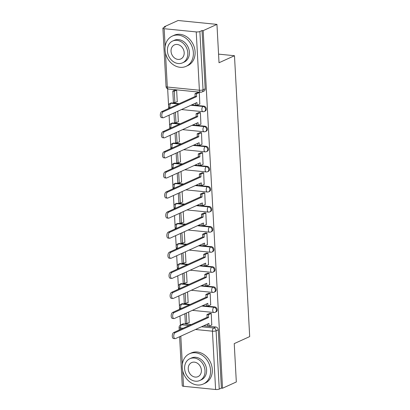 <?xml version="1.0" encoding="UTF-8"?>
<svg xmlns="http://www.w3.org/2000/svg" width="410" height="410" viewBox="0 0 410 410"><rect width="100%" height="100%" fill="white"/><g stroke="black" fill="none" stroke-linecap="round" stroke-linejoin="round"><path stroke-width="0.61" d="M205.113 111.125A2.66 2.183 -114.4 0 0 206.276 108.927A2.66 2.183 -114.4 0 0 203.873 106.129L203.109 106.472A2.66 2.183 65.6 0 1 205.518 109.275A2.66 2.183 65.6 0 1 204.349 111.469L205.113 111.125M206.199 131.205A2.66 2.183 -114.4 0 0 207.368 129.006A2.66 2.183 -114.4 0 0 204.959 126.208L204.195 126.552A2.66 2.183 65.6 0 1 206.604 129.355A2.66 2.183 65.6 0 1 205.436 131.548L206.199 131.205M207.286 151.285A2.66 2.183 -114.4 0 0 208.454 149.086A2.66 2.183 -114.4 0 0 206.046 146.288L205.287 146.631A2.66 2.183 65.6 0 1 207.691 149.435A2.66 2.183 65.6 0 1 206.527 151.628L207.286 151.285M208.377 171.365A2.66 2.183 -114.4 0 0 209.541 169.171A2.66 2.183 -114.4 0 0 207.137 166.368L206.373 166.716A2.66 2.183 65.6 0 1 208.777 169.514A2.66 2.183 65.6 0 1 207.614 171.708L208.377 171.365M209.464 191.444A2.66 2.183 -114.4 0 0 210.627 189.251A2.66 2.183 -114.4 0 0 208.224 186.447L207.46 186.796A2.66 2.183 65.6 0 1 209.864 189.594A2.66 2.183 65.6 0 1 208.7 191.788L209.464 191.444M210.55 211.524A2.66 2.183 -114.4 0 0 211.714 209.331A2.66 2.183 -114.4 0 0 209.31 206.527L208.546 206.876A2.66 2.183 65.6 0 1 210.955 209.674A2.66 2.183 65.6 0 1 209.787 211.873L210.55 211.524M211.637 231.604A2.66 2.183 -114.4 0 0 212.805 229.41A2.66 2.183 -114.4 0 0 210.397 226.607L209.633 226.955A2.66 2.183 65.6 0 1 212.042 229.754A2.66 2.183 65.6 0 1 210.873 231.952L211.637 231.604M212.723 251.684A2.66 2.183 -114.4 0 0 213.892 249.49A2.66 2.183 -114.4 0 0 211.483 246.687L210.725 247.035A2.66 2.183 65.6 0 1 213.128 249.839A2.66 2.183 65.6 0 1 211.965 252.032L212.723 251.684M213.81 271.763A2.66 2.183 -114.4 0 0 214.978 269.57A2.66 2.183 -114.4 0 0 212.575 266.772L211.811 267.115A2.66 2.183 65.6 0 1 214.215 269.918A2.66 2.183 65.6 0 1 213.051 272.112L213.81 271.763M214.901 291.843A2.66 2.183 -114.4 0 0 216.065 289.65A2.66 2.183 -114.4 0 0 213.661 286.851L212.898 287.195A2.66 2.183 65.6 0 1 215.301 289.998A2.66 2.183 65.6 0 1 214.138 292.192L214.901 291.843M215.988 311.928A2.66 2.183 -114.4 0 0 217.151 309.729A2.66 2.183 -114.4 0 0 214.748 306.931L213.984 307.274A2.66 2.183 65.6 0 1 216.393 310.078A2.66 2.183 65.6 0 1 215.224 312.271L215.988 311.928M216.951 24.385L219.027 62.745L234.479 55.724L249.69 336.589L234.238 343.611L236.319 381.971L222.533 388.234L203.165 30.653L216.951 24.385L178.083 20.5L164.297 26.763L164.333 27.378M167.659 88.837L168.556 105.406M168.618 106.559L168.725 108.465M169.089 115.184L169.643 125.486M169.709 126.639L169.812 128.545M170.176 135.264L170.734 145.565M170.796 146.718L170.898 148.625M171.262 155.344L171.821 165.645M171.882 166.798L171.985 168.705M172.349 175.424L172.907 185.725M172.969 186.878L173.071 188.784M173.435 195.503L173.994 205.805M174.055 206.958L174.163 208.864M174.527 215.583L175.08 225.889M175.147 227.043L175.249 228.949M175.613 235.663L176.172 245.969M176.233 247.122L176.336 249.029M176.7 255.748L177.258 266.049M177.32 267.202L177.422 269.109M177.786 275.827L178.345 286.129M178.406 287.282L178.509 289.188M178.873 295.907L179.431 306.208M179.493 307.362L179.6 309.268M179.964 315.987L180.451 325.038M164.297 26.763L165.43 26.881L163.282 27.854A2.66 0.656 -3.1 0 0 162.893 28.223A2.66 0.656 -3.1 0 0 164.164 28.71L196.231 31.918A2.66 0.656 -3.1 0 0 199.885 31.514L203.042 89.826A2.66 2.183 65.6 0 1 201.879 92.019L204.026 91.04A2.66 2.183 65.6 0 0 205.19 88.847L203.042 89.826A2.66 0.656 -3.1 0 1 199.393 90.226L196.231 31.918M203.165 30.653L202.033 30.54L199.885 31.514M183.767 323.803L181.62 324.781A2.66 2.183 65.6 0 0 180.656 324.935L182.804 323.956A2.66 2.183 65.6 0 1 183.767 323.803L191.239 324.551M203.657 325.791L215.834 327.011L213.687 327.985A2.66 2.183 65.6 0 1 216.096 330.788L219.253 389.095A2.66 0.656 176.9 0 1 215.598 389.5L183.531 386.292A2.66 0.656 176.9 0 1 182.26 385.81L179.6 336.723M219.253 389.095L221.4 388.121L222.533 388.234M211.77 324.94L211.263 313.368L209.577 313.383M187.795 302.57L188.139 302.606L187.565 291.956M210.684 304.861L210.176 293.288L208.485 293.304M186.709 282.49L187.052 282.526L186.478 271.876M209.597 284.781L209.09 273.209L207.398 273.224M185.622 262.41L185.966 262.446L185.387 251.796M208.511 264.701L208.003 253.124L206.312 253.144M184.531 242.33L184.879 242.366L184.3 231.717M207.424 244.616L206.912 233.044L205.225 233.064M183.444 222.251L183.793 222.287L183.214 211.637M206.338 224.536L205.825 212.964L204.139 212.985M182.358 202.171L182.701 202.202L182.127 191.557M205.246 204.457L204.739 192.885L203.047 192.9M181.271 182.091L181.615 182.122L181.041 171.477M204.159 184.377L203.652 172.805L201.961 172.82M180.185 162.011L180.528 162.042L179.949 151.392M203.073 164.297L202.566 152.725L200.874 152.74M179.093 141.927L179.442 141.962L178.862 131.313M201.986 144.217L201.479 132.645L199.788 132.661M178.007 121.847L178.355 121.883L177.776 111.233M200.9 124.138L200.387 112.565L198.701 112.581M176.92 101.767L177.263 101.803L176.638 90.215L174.942 90.113M199.808 104.058L199.301 92.486L197.61 92.501M171.805 102.92L171.042 103.269A2.66 2.183 65.6 0 0 170.078 103.422L170.842 103.074A2.66 2.183 -114.4 0 1 171.805 102.92L179.278 103.668M191.695 104.909L203.873 106.129M172.892 123L172.128 123.348A2.66 2.183 65.6 0 0 171.17 123.502L171.928 123.154A2.66 2.183 -114.4 0 1 172.892 123L180.364 123.748M192.782 124.988L204.959 126.208M173.978 143.08L173.215 143.428A2.66 2.183 65.6 0 0 172.256 143.582L173.02 143.233A2.66 2.183 -114.4 0 1 173.978 143.08L181.456 143.828M193.868 145.068L206.046 146.288M175.065 163.159L174.306 163.508A2.66 2.183 65.6 0 0 173.343 163.662L174.107 163.313A2.66 2.183 -114.4 0 1 175.065 163.159L182.542 163.908M194.955 165.148L207.137 166.368M176.151 183.244L175.393 183.588A2.66 2.183 65.6 0 0 174.429 183.741L175.193 183.393A2.66 2.183 -114.4 0 1 176.151 183.244L183.629 183.987M196.041 185.233L208.224 186.447M177.243 203.324L176.479 203.667A2.66 2.183 65.6 0 0 175.516 203.821L176.279 203.473A2.66 2.183 -114.4 0 1 177.243 203.324L184.715 204.067M197.133 205.313L209.31 206.527M178.329 223.404L177.566 223.747A2.66 2.183 65.6 0 0 176.607 223.901L177.366 223.558A2.66 2.183 -114.4 0 1 178.329 223.404L185.802 224.152M198.22 225.392L210.397 226.607M179.416 243.484L178.652 243.827A2.66 2.183 65.6 0 0 177.694 243.981L178.458 243.637A2.66 2.183 -114.4 0 1 179.416 243.484L186.893 244.232M199.306 245.472L211.483 246.687M180.502 263.563L179.744 263.912A2.66 2.183 65.6 0 0 178.78 264.06L179.544 263.717A2.66 2.183 -114.4 0 1 180.502 263.563L187.98 264.312M200.393 265.552L212.575 266.772M181.589 283.643L180.83 283.992A2.66 2.183 65.6 0 0 179.867 284.14L180.631 283.797A2.66 2.183 -114.4 0 1 181.589 283.643L189.066 284.391M201.479 285.632L213.661 286.851M182.681 303.723L181.917 304.071A2.66 2.183 65.6 0 0 180.953 304.225L181.717 303.877A2.66 2.183 -114.4 0 1 182.681 303.723L190.153 304.471M202.571 305.711L214.748 306.931M218.561 54.13L234.479 55.724M188.882 322.649L189.23 322.685L188.651 312.036M202.033 30.54L205.19 88.847M221.4 388.121L218.243 329.809A2.66 2.183 -114.4 0 0 215.834 327.011M175.044 338.67L173.568 338.522A3.06 1.578 -84.3 0 1 172.272 335.764A3.06 1.578 -84.3 0 1 173.712 332.515L175.188 332.664A3.06 1.578 95.7 0 0 173.748 335.913A3.06 1.578 95.7 0 0 175.044 338.67A3.06 1.578 95.7 0 0 175.506 338.583L208.9 323.408L209.049 326.175L207.573 326.032L207.47 324.059M211.268 313.43L208.429 314.721L206.953 314.572L207.106 317.34L208.577 317.489L175.188 332.664M208.429 314.721L208.577 317.489M211.888 324.889L209.049 326.175M184.854 313.763L185.376 323.428L186.852 323.577L186.284 313.112M189.22 322.501L186.852 323.577M207.106 317.34L173.712 332.515M206.953 314.572L209.91 313.23M173.953 318.59L172.482 318.442A3.06 1.578 -84.3 0 1 171.185 315.685A3.06 1.578 -84.3 0 1 172.625 312.435L174.101 312.584A3.06 1.578 95.7 0 0 172.661 315.833A3.06 1.578 95.7 0 0 173.953 318.59A3.06 1.578 95.7 0 0 174.419 318.503L207.808 303.328L207.962 306.096L206.486 305.952L206.379 303.979M210.181 293.35L207.342 294.641L205.866 294.493L206.015 297.26L207.491 297.409L174.101 312.584M207.342 294.641L207.491 297.409M210.801 304.804L207.962 306.096M183.767 293.683L184.29 303.349L185.761 303.492L185.197 293.032M188.128 302.416L185.761 303.492M206.015 297.26L172.625 312.435M205.866 294.493L208.823 293.15M172.866 298.506L171.395 298.362A3.06 1.578 -84.3 0 1 170.099 295.605A3.06 1.578 -84.3 0 1 171.539 292.356L173.01 292.504A3.06 1.578 95.7 0 0 171.57 295.748A3.06 1.578 95.7 0 0 172.866 298.506A3.06 1.578 95.7 0 0 173.333 298.424L206.722 283.248L206.871 286.016L205.4 285.872L205.292 283.899M209.095 273.27L206.25 274.562L204.78 274.413L204.928 277.18L206.404 277.329L173.01 292.504M206.25 274.562L206.404 277.329M209.715 284.724L206.871 286.016M182.681 273.603L183.203 283.269L184.674 283.412L184.111 272.952M187.042 282.336L184.674 283.412M204.928 277.18L171.539 292.356M204.78 274.413L207.737 273.07M171.78 278.426L170.309 278.282A3.06 1.578 -84.3 0 1 169.012 275.525A3.06 1.578 -84.3 0 1 170.452 272.276L171.923 272.424A3.06 1.578 95.7 0 0 170.483 275.669A3.06 1.578 95.7 0 0 171.78 278.426A3.06 1.578 95.7 0 0 172.246 278.344L205.635 263.169L205.784 265.936L204.313 265.788L204.206 263.82M208.003 253.19L205.164 254.482L203.693 254.333L203.842 257.101L205.313 257.249L171.923 272.424M205.164 254.482L205.313 257.249M208.623 264.645L205.784 265.936M181.594 253.523L182.117 263.184L183.588 263.333L183.024 252.873M185.955 262.257L183.588 263.333M203.842 257.101L170.452 272.276M203.693 254.333L206.645 252.99M170.693 258.346L169.217 258.203A3.06 1.578 -84.3 0 1 167.926 255.445A3.06 1.578 -84.3 0 1 169.366 252.196L170.837 252.345A3.06 1.578 95.7 0 0 169.397 255.589A3.06 1.578 95.7 0 0 170.693 258.346A3.06 1.578 95.7 0 0 171.16 258.264L204.549 243.089L204.698 245.856L203.227 245.708L203.119 243.74M206.917 233.111L204.077 234.402L202.607 234.253L202.755 237.021L204.226 237.17L170.837 252.345M204.077 234.402L204.226 237.17M207.537 244.565L204.698 245.856M180.502 233.444L181.025 243.104L182.501 243.253L181.932 232.793M184.869 242.177L182.501 243.253M202.755 237.021L169.366 252.196M202.607 234.253L205.559 232.911M169.607 238.266L168.131 238.118A3.06 1.578 -84.3 0 1 166.834 235.36A3.06 1.578 -84.3 0 1 168.274 232.116L169.75 232.265A3.06 1.578 95.7 0 0 168.31 235.509A3.06 1.578 95.7 0 0 169.607 238.266A3.06 1.578 95.7 0 0 170.068 238.184L203.462 223.009L203.611 225.777L202.135 225.628L202.033 223.66M205.83 213.031L202.991 214.322L201.515 214.174L201.669 216.941L203.14 217.09L169.75 232.265M202.991 214.322L203.14 217.09M206.45 224.485L203.611 225.777M179.416 213.364L179.939 223.025L181.415 223.173L180.846 212.713M183.782 222.097L181.415 223.173M201.669 216.941L168.274 232.116M201.515 214.174L204.472 212.831M210.571 370.307A16.625 13.633 -114.4 0 0 189.528 353.753A16.625 13.633 -114.4 0 0 182.24 367.473A16.625 13.633 -114.4 0 0 203.283 384.026A16.625 13.633 -114.4 0 0 210.571 370.307M203.283 384.026L205.015 383.237A16.625 13.633 -114.4 0 0 212.303 369.518A16.625 13.633 -114.4 0 0 191.26 352.969L189.528 353.753M189.861 358.719L191.455 357.991A11.972 9.819 65.6 0 1 206.604 369.907A11.972 9.819 65.6 0 1 201.356 379.788L199.767 380.511A11.972 9.819 -114.4 0 0 205.01 370.635A11.972 9.819 -114.4 0 0 189.861 358.719A11.972 9.819 -114.4 0 0 184.613 368.595A11.972 9.819 -114.4 0 0 199.767 380.511M188.241 368.959A7.713 6.324 -114.4 0 0 198.004 376.636A7.713 6.324 -114.4 0 0 201.387 370.271A7.713 6.324 -114.4 0 0 191.624 362.594A7.713 6.324 -114.4 0 0 188.241 368.959M193.366 52.623A16.625 13.633 -114.4 0 0 172.323 36.075A16.625 13.633 -114.4 0 0 165.035 49.794A16.625 13.633 -114.4 0 0 186.078 66.343A16.625 13.633 -114.4 0 0 193.366 52.623M186.078 66.343L187.811 65.559A16.625 13.633 -114.4 0 0 195.098 51.839A16.625 13.633 -114.4 0 0 174.055 35.286L172.323 36.075M172.656 41.036L174.25 40.313A11.972 9.819 65.6 0 1 189.399 52.229A11.972 9.819 65.6 0 1 184.151 62.105L182.563 62.832A11.972 9.819 -114.4 0 0 187.806 52.951A11.972 9.819 -114.4 0 0 172.656 41.036A11.972 9.819 -114.4 0 0 167.408 50.912A11.972 9.819 -114.4 0 0 182.563 62.832M171.037 51.276A7.713 6.324 -114.4 0 0 180.8 58.958A7.713 6.324 -114.4 0 0 184.182 52.593A7.713 6.324 -114.4 0 0 174.414 44.91A7.713 6.324 -114.4 0 0 171.037 51.276M168.515 218.187L167.044 218.038A3.06 1.578 -84.3 0 1 165.748 215.281A3.06 1.578 -84.3 0 1 167.188 212.037L168.664 212.18A3.06 1.578 95.7 0 0 167.224 215.429A3.06 1.578 95.7 0 0 168.515 218.187A3.06 1.578 95.7 0 0 168.982 218.105L202.371 202.929L202.525 205.697L201.049 205.548L200.941 203.58M204.744 192.951L201.904 194.243L200.428 194.094L200.577 196.861L202.053 197.01L168.664 212.18M201.904 194.243L202.053 197.01M205.364 204.405L202.525 205.697M178.329 193.279L178.852 202.945L180.323 203.093L179.759 192.633M182.691 202.017L180.323 203.093M200.577 196.861L167.188 212.037M200.428 194.094L203.386 192.751M167.429 198.107L165.958 197.958A3.06 1.578 -84.3 0 1 164.661 195.201A3.06 1.578 -84.3 0 1 166.101 191.957L167.572 192.1A3.06 1.578 95.7 0 0 166.132 195.35A3.06 1.578 95.7 0 0 167.429 198.107A3.06 1.578 95.7 0 0 167.895 198.025L201.284 182.85L201.433 185.617L199.962 185.469L199.854 183.501M203.657 172.871L200.813 174.158L199.342 174.014L199.491 176.782L200.967 176.925L167.572 192.1M200.813 174.158L200.967 176.925M204.277 184.326L201.433 185.617M177.243 173.199L177.766 182.865L179.237 183.014L178.673 172.554M181.604 181.937L179.237 183.014M199.491 176.782L166.101 191.957M199.342 174.014L202.299 172.671M166.342 178.027L164.871 177.878A3.06 1.578 -84.3 0 1 163.575 175.121A3.06 1.578 -84.3 0 1 165.015 171.877L166.486 172.021A3.06 1.578 95.7 0 0 165.046 175.27A3.06 1.578 95.7 0 0 166.342 178.027A3.06 1.578 95.7 0 0 166.808 177.945L200.198 162.77L200.346 165.537L198.876 165.389L198.768 163.416M202.566 152.786L199.726 154.078L198.255 153.934L198.404 156.702L199.875 156.845L166.486 172.021M199.726 154.078L199.875 156.845M203.186 164.246L200.346 165.537M176.156 153.12L176.679 162.785L178.15 162.934L177.586 152.469M180.518 161.858L178.15 162.934M198.404 156.702L165.015 171.877M198.255 153.934L201.207 152.587M165.256 157.947L163.78 157.799A3.06 1.578 -84.3 0 1 162.488 155.041A3.06 1.578 -84.3 0 1 163.928 151.792L165.399 151.941A3.06 1.578 95.7 0 0 163.959 155.19A3.06 1.578 95.7 0 0 165.256 157.947A3.06 1.578 95.7 0 0 165.722 157.86L199.111 142.69L199.26 145.458L197.789 145.309L197.681 143.336M201.479 132.707L198.64 133.998L197.169 133.85L197.318 136.617L198.788 136.766L165.399 151.941M198.64 133.998L198.788 136.766M202.099 144.166L199.26 145.458M175.065 133.04L175.588 142.706L177.064 142.854L176.495 132.389M179.431 141.778L177.064 142.854M197.318 136.617L163.928 151.792M197.169 133.85L200.121 132.507M164.169 137.868L162.693 137.719A3.06 1.578 -84.3 0 1 161.397 134.962A3.06 1.578 -84.3 0 1 162.837 131.712L164.313 131.861A3.06 1.578 95.7 0 0 162.873 135.11A3.06 1.578 95.7 0 0 164.169 137.868A3.06 1.578 95.7 0 0 164.63 137.78L198.025 122.605L198.173 125.373L196.697 125.229L196.595 123.256M200.393 112.627L197.553 113.918L196.077 113.77L196.231 116.537L197.702 116.686L164.313 131.861M197.553 113.918L197.702 116.686M201.013 124.086L198.173 125.373M173.978 112.96L174.501 122.626L175.977 122.769L175.408 112.309M178.345 121.698L175.977 122.769M196.231 116.537L162.837 131.712M196.077 113.77L199.034 112.427M163.077 117.788L161.607 117.639A3.06 1.578 -84.3 0 1 160.31 114.882A3.06 1.578 -84.3 0 1 161.75 111.633L163.226 111.781A3.06 1.578 95.7 0 0 161.786 115.031A3.06 1.578 95.7 0 0 163.077 117.788A3.06 1.578 95.7 0 0 163.544 117.701L196.933 102.526L197.087 105.293L195.611 105.15L195.503 103.176M199.306 92.547L196.467 93.839L194.991 93.69L195.139 96.458L196.615 96.606L163.226 111.781M196.467 93.839L196.615 96.606M199.926 104.002L197.087 105.293M172.794 91.087L173.415 102.546L174.885 102.69L174.265 91.235L172.794 91.087L175.06 90.062M176.531 90.205L174.265 91.235M177.253 101.613L174.885 102.69M195.139 96.458L161.75 111.633M194.991 93.69L197.948 92.347M165.476 52.957L167.321 87.022L199.393 90.226A2.66 1.373 95.7 0 0 200.51 92.245A2.66 2.66 0 0 0 201.879 92.019M164.164 28.71L165.138 46.689M183.091 328.256L180.374 327.985A2.66 1.373 -84.3 0 1 181.62 324.781L189.092 325.53M201.51 326.77L213.687 327.985A2.66 1.373 -84.3 0 0 212.441 331.188L195.503 329.496M180.656 324.935A2.66 2.66 0 0 0 179.103 327.498A2.66 0.656 176.9 0 0 180.374 327.985L180.451 329.455M180.815 336.174L182.342 364.367M182.681 370.635L183.531 386.292M215.598 389.5L212.441 331.188A2.66 0.656 -3.1 0 0 216.096 330.788L218.243 329.809M170.124 107.83A2.66 1.373 95.7 0 1 169.796 106.472A2.66 1.373 95.7 0 1 171.042 103.269L178.514 104.017M190.932 105.257L203.109 106.472A2.66 1.373 95.7 0 0 201.863 109.675A2.66 1.373 -84.3 0 0 202.986 111.694A2.66 2.66 0 0 0 204.349 111.469M171.211 127.91A2.66 1.373 95.7 0 1 170.883 126.552A2.66 1.373 95.7 0 1 172.128 123.348L179.606 124.097M192.018 125.337L204.195 126.552A2.66 1.373 95.7 0 0 202.95 129.76A2.66 1.373 -84.3 0 0 204.072 131.774A2.66 2.66 0 0 0 205.436 131.548M172.297 147.989A2.66 1.373 95.7 0 1 171.969 146.631A2.66 1.373 95.7 0 1 173.215 143.428L180.692 144.176M193.105 145.417L205.287 146.631A2.66 1.373 95.7 0 0 204.042 149.84A2.66 1.373 -84.3 0 0 205.159 151.854A2.66 2.66 0 0 0 206.527 151.628M173.384 168.069A2.66 1.373 95.7 0 1 173.056 166.711A2.66 1.373 95.7 0 1 174.306 163.508L181.779 164.256M194.196 165.496L206.373 166.716A2.66 1.373 95.7 0 0 205.128 169.919A2.66 1.373 -84.3 0 0 206.245 171.933A2.66 2.66 0 0 0 207.614 171.708M174.475 188.149A2.66 1.373 95.7 0 1 174.147 186.791A2.66 1.373 95.7 0 1 175.393 183.588L182.865 184.336M195.283 185.576L207.46 186.796A2.66 1.373 95.7 0 0 206.215 189.999A2.66 1.373 -84.3 0 0 207.337 192.013A2.66 2.66 0 0 0 208.7 191.788M175.562 208.229A2.66 1.373 95.7 0 1 175.234 206.871A2.66 1.373 95.7 0 1 176.479 203.667L183.952 204.416M196.369 205.656L208.546 206.876A2.66 1.373 95.7 0 0 207.301 210.079A2.66 1.373 -84.3 0 0 208.423 212.098A2.66 2.66 0 0 0 209.787 211.873M176.648 228.308A2.66 1.373 95.7 0 1 176.32 226.955A2.66 1.373 95.7 0 1 177.566 223.747L185.043 224.495M197.456 225.736L209.633 226.955A2.66 1.373 95.7 0 0 208.388 230.159A2.66 1.373 -84.3 0 0 209.51 232.178A2.66 2.66 0 0 0 210.873 231.952M177.735 248.388A2.66 1.373 95.7 0 1 177.407 247.035A2.66 1.373 95.7 0 1 178.652 243.827L186.13 244.575M198.542 245.815L210.725 247.035A2.66 1.373 95.7 0 0 209.479 250.238A2.66 1.373 -84.3 0 0 210.596 252.258A2.66 2.66 0 0 0 211.965 252.032M178.821 268.473A2.66 1.373 95.7 0 1 178.493 267.115A2.66 1.373 95.7 0 1 179.744 263.912L187.216 264.655M199.634 265.9L211.811 267.115A2.66 1.373 95.7 0 0 210.566 270.318A2.66 1.373 -84.3 0 0 211.683 272.337A2.66 2.66 0 0 0 213.051 272.112M179.913 288.553A2.66 1.373 95.7 0 1 179.585 287.195A2.66 1.373 95.7 0 1 180.83 283.992L188.303 284.735M200.721 285.98L212.898 287.195A2.66 1.373 95.7 0 0 211.652 290.398A2.66 1.373 -84.3 0 0 212.775 292.417A2.66 2.66 0 0 0 214.138 292.192M181 308.633A2.66 1.373 95.7 0 1 180.672 307.274A2.66 1.373 95.7 0 1 181.917 304.071L189.389 304.82M201.807 306.06L213.984 307.274A2.66 1.373 95.7 0 0 212.739 310.478A2.66 1.373 -84.3 0 0 213.861 312.497A2.66 2.66 0 0 0 215.224 312.271M168.443 89.037A2.66 1.373 95.7 0 1 167.321 87.022A2.66 0.656 176.9 0 1 166.05 86.536A2.66 2.66 0 0 0 168.443 89.037L200.51 92.245M180.953 304.225A2.66 2.66 0 0 0 180.549 308.838M213.861 312.497L192.367 310.349M179.867 284.14A2.66 2.66 0 0 0 179.462 288.758M212.775 292.417L191.28 290.27M178.78 264.06A2.66 2.66 0 0 0 178.376 268.673M211.683 272.337L190.194 270.19M177.694 243.981A2.66 2.66 0 0 0 177.284 248.593M210.596 252.258L189.102 250.105M176.607 223.901A2.66 2.66 0 0 0 176.197 228.513M209.51 232.178L188.016 230.025M175.516 203.821A2.66 2.66 0 0 0 175.111 208.434M208.423 212.098L186.929 209.946M174.429 183.741A2.66 2.66 0 0 0 174.024 188.354M207.337 192.013L185.843 189.866M173.343 163.662A2.66 2.66 0 0 0 172.938 168.274M206.245 171.933L184.756 169.786M172.256 143.582A2.66 2.66 0 0 0 171.846 148.195M205.159 151.854L183.67 149.706M171.17 123.502A2.66 2.66 0 0 0 170.76 128.115M204.072 131.774L182.578 129.627M170.078 103.422A2.66 2.66 0 0 0 169.673 108.035M202.986 111.694L181.492 109.547M162.893 28.223L166.05 86.536M179.103 327.498L179.237 330.004"/></g></svg>
